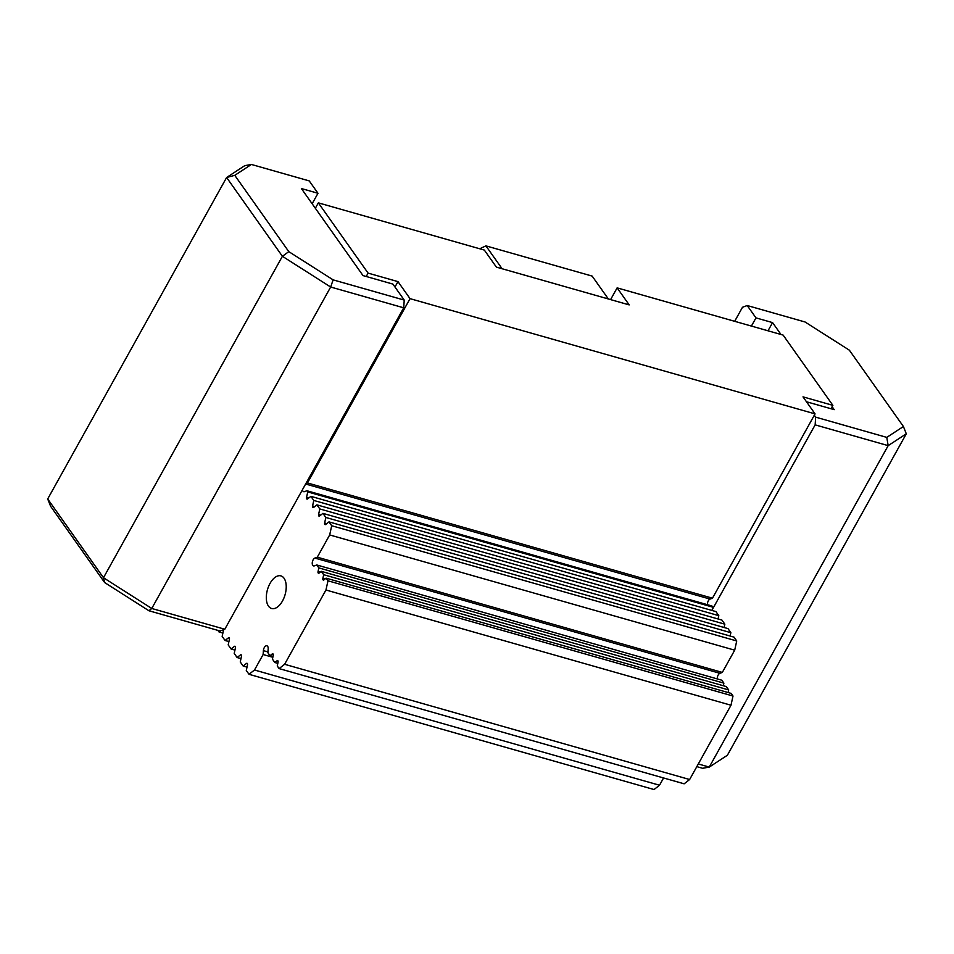 <?xml version="1.0" encoding="UTF-8"?>
<svg xmlns="http://www.w3.org/2000/svg" width="954" height="954" viewBox="0 0 954 954"><rect width="100%" height="100%" fill="white"/><g stroke="black" fill="none" stroke-linecap="round" stroke-linejoin="round"><path stroke-width="1.43" d="M608.342 298.96L592.148 276.088L485.908 245.87L479.707 248.767M502.102 268.742L485.908 245.87M806.464 401.753L834.201 409.648L832.126 406.714M305.9 483.535L307.45 482.962L410.041 298.65L815.062 413.881L803.006 396.852L832.878 405.355L830.994 408.729M254.503 670.006L249.006 674.299L654.027 789.542L659.524 785.237L254.503 670.006L263.125 654.527L263.387 650.628A4.102 2.218 105.9 0 1 266.905 645.798A4.102 2.218 105.9 0 1 268.181 648.863L267.907 652.763L269.994 655.696L272.188 653.979A1.646 0.882 105.9 0 1 272.784 653.812A1.646 0.882 105.9 0 1 273.238 655.446L272.427 659.131L274.812 662.505L277.018 660.788A1.646 0.882 105.9 0 1 277.614 660.621A1.646 0.882 105.9 0 1 278.055 662.267L277.256 665.952L279.117 668.587L284.614 664.282L689.635 779.525L684.137 783.818L279.117 668.587M663.579 777.963L659.524 785.237M272.832 657.282L263.125 654.527M815.062 413.881L712.471 598.194L710.074 599.076A4.102 2.218 -74.1 0 0 707.427 604.693M736.726 640.969L331.694 525.737L329.679 534.944L734.699 650.175L736.726 640.969L733.996 637.129L328.975 521.886L325.672 524.462A1.646 0.882 105.9 0 1 325.075 524.628A1.646 0.882 105.9 0 1 324.634 522.995L325.839 517.462L730.859 632.693L727.974 628.603L322.941 513.371L319.638 515.947A1.646 0.882 105.9 0 1 319.053 516.114A1.646 0.882 105.9 0 1 318.6 514.468L319.805 508.947L724.837 624.178L721.939 620.088L316.907 504.857L313.616 507.433A1.646 0.882 105.9 0 1 313.019 507.6A1.646 0.882 105.9 0 1 312.566 505.954L313.783 500.433L718.803 615.664L715.905 611.574L310.885 496.342L307.582 498.918A1.646 0.882 105.9 0 1 306.985 499.085A1.646 0.882 105.9 0 1 306.532 497.439L307.748 491.918L306.926 490.75L711.946 605.981L712.769 607.149L712.042 610.477M718.803 615.664L718.076 618.991M724.837 624.178L724.11 627.505M730.859 632.693L730.132 636.02M734.699 650.175L722.321 672.415L719.936 673.297A4.102 2.218 -74.1 0 0 717.277 678.914M326.113 578.16L731.134 693.391L733.006 696.026L730.991 705.233L325.958 590.001L327.985 580.795L326.113 578.16L323.919 579.877A1.646 0.882 105.9 0 1 323.323 580.044A1.646 0.882 105.9 0 1 322.869 578.398L323.68 574.713L321.295 571.339L319.089 573.068A1.646 0.882 105.9 0 1 318.493 573.223A1.646 0.882 105.9 0 1 318.052 571.589L318.851 567.904L316.776 564.971L721.796 680.202L723.883 683.136L723.311 685.723M321.295 571.339L726.316 686.582L728.701 689.945L728.14 692.532M730.991 705.233L689.635 779.525M331.694 525.737L328.975 521.886M316.776 564.971L314.379 565.853A4.102 2.218 105.9 0 1 313.52 565.901A4.102 2.218 105.9 0 1 312.34 562.097A4.102 2.218 105.9 0 1 314.903 558.066L317.3 557.184L722.321 672.415M306.926 490.75L304.529 491.632A4.102 2.218 105.9 0 1 303.67 491.68A4.102 2.218 105.9 0 1 302.43 489.772M307.45 482.962L712.471 598.194M318.851 567.904L723.883 683.136M307.748 491.918L712.769 607.149M325.839 517.462L322.941 513.371M319.805 508.947L316.907 504.857M313.783 500.433L310.885 496.342M325.958 590.001L284.614 664.282M317.3 557.184L329.679 534.944M832.878 405.355L783.127 335.092L617.131 287.869L629.199 304.898L496.402 267.12L484.334 250.079L318.35 202.856L368.101 273.118L397.973 281.621L410.041 298.65M397.973 281.621L394.968 287.023M217.906 630.391L219.026 631.965L220.457 630.844M223.367 629.771A1.646 0.882 105.9 0 1 223.367 630.868L222.163 636.39L225.061 640.48L228.352 637.904A1.646 0.882 105.9 0 1 228.948 637.737A1.646 0.882 105.9 0 1 229.401 639.383L228.185 644.904L231.083 648.994L234.386 646.418A1.646 0.882 105.9 0 1 234.982 646.252A1.646 0.882 105.9 0 1 235.435 647.897L234.219 653.418L237.117 657.521L240.42 654.933A1.646 0.882 105.9 0 1 241.016 654.778A1.646 0.882 105.9 0 1 241.457 656.412L240.253 661.945L243.151 666.035L246.454 663.459A1.646 0.882 105.9 0 1 247.038 663.292A1.646 0.882 105.9 0 1 247.491 664.926L246.287 670.459L249.006 674.299M270.042 583.395A16.957 9.158 105.9 0 1 280.917 575.882A16.957 9.158 105.9 0 1 285.079 594.7A16.957 9.158 105.9 0 1 271.628 608.509A16.957 9.158 105.9 0 1 270.042 583.395M222.89 633.062L219.026 631.965M228.924 641.577L225.061 640.48M234.946 650.103L231.083 648.994M240.98 658.618L237.117 657.521M247.014 667.132L243.151 666.035M327.985 580.795L733.006 696.026M323.68 574.713L728.701 689.945M272.999 656.543L269.994 655.696M277.817 663.364L274.812 662.505M617.131 287.869L610.596 299.604M318.35 202.856L315.345 208.258M368.101 273.118L366.217 276.493L392.893 284.089L404.234 300.093L333.125 279.868L330.668 287.023L403.709 307.808L404.234 300.093M333.125 279.868L288.8 251.641L282.396 256.292L103.485 577.73L104.63 582.548L50.586 506.24L47.7 498.954L226.611 177.504L282.396 256.292L330.668 287.023L151.758 608.473L103.485 577.73L47.7 498.954M104.63 582.548L148.943 610.763L151.758 608.473L224.798 629.246L403.709 307.808M148.943 610.763L220.052 630.999L224.798 629.246M288.8 251.641L234.767 175.333L251.403 164.458L309.239 180.914L317.98 193.268L301.381 188.546L363.009 275.587L366.217 276.493M312.149 203.751L317.98 193.268M234.767 175.333L226.611 177.504L244.737 165.662L251.403 164.458M734.675 321.307L742.486 307.271L747.221 305.53L805.057 321.987L849.37 350.201L903.414 426.51L906.3 433.796L727.389 755.246L709.263 767.088L698.292 763.963M903.414 426.51L886.779 437.385L888.174 445.637L906.3 433.796M886.779 437.385L815.658 417.148L815.145 424.864L888.174 445.637L709.263 767.088L702.597 768.292L696.814 766.634M780.98 334.484L772.573 322.607L755.973 317.885L747.221 305.53M815.658 417.148L814.311 415.24M755.973 317.885L751.418 326.065M815.145 424.864L712.185 609.833M772.573 322.607L768.006 330.788M314.903 558.066L719.936 673.297M305.638 484.012L710.074 599.076M263.387 650.628L267.967 651.94M308.691 498.048L306.532 497.439M314.713 506.574L312.566 505.954M320.747 515.088L318.6 514.468M326.781 523.603L324.634 522.995M228.352 637.904L229.365 638.19M234.386 646.418L235.399 646.705M240.42 654.933L241.434 655.231M246.454 663.459L247.468 663.745M318.052 571.589L320.198 572.197M325.016 579.006L322.869 578.398M272.188 653.979L273.202 654.265M278.031 661.074L277.018 660.788"/></g></svg>
